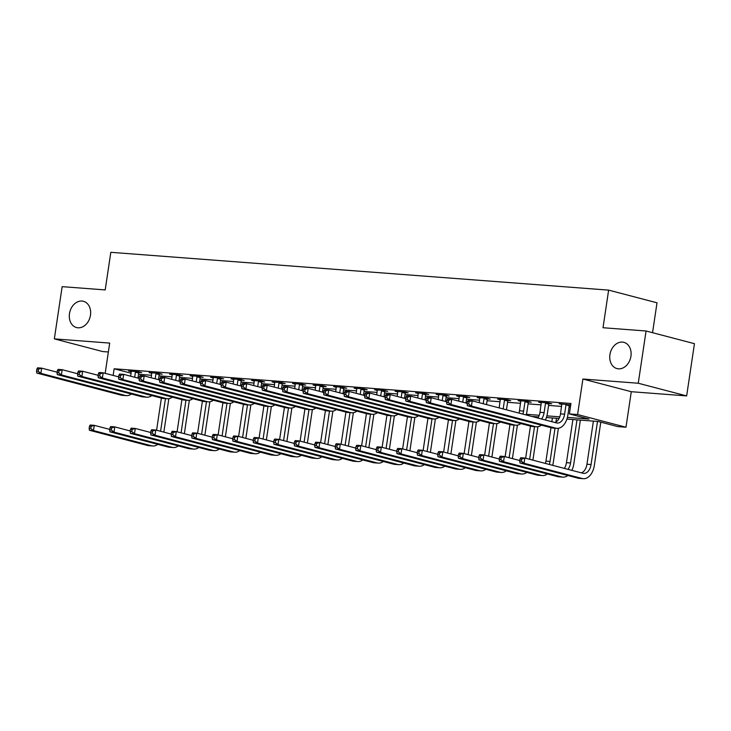 <?xml version="1.0" encoding="UTF-8"?>
<svg xmlns="http://www.w3.org/2000/svg" width="731" height="731" viewBox="0 0 731 731"><rect width="100%" height="100%" fill="white"/><g stroke="black" fill="none" stroke-linecap="round" stroke-linejoin="round"><path stroke-width="1.1" d="M90.47 315.216A13.569 10.462 104.7 0 1 76.536 327.552A13.569 10.462 104.7 0 1 69.482 313.617A13.569 10.462 104.7 0 1 83.416 301.291A13.569 10.462 104.7 0 1 90.47 315.216M630.926 356.262A13.569 10.462 104.7 0 1 616.991 368.598A13.569 10.462 104.7 0 1 609.928 354.672A13.569 10.462 104.7 0 1 623.863 342.336A13.569 10.462 104.7 0 1 630.926 356.262M652.545 332.696L657.014 302.798L608.631 290.125L110.82 252.314L105.2 289.924L62.144 286.653L54.341 338.882L102.724 351.556L108.371 351.986M608.631 290.125L603.011 327.735L646.067 330.997L694.45 343.68L686.647 395.91L638.254 383.236L582.899 379.033L577.591 414.55L625.983 427.224L617.777 426.602L598.159 421.458L566.909 419.091M582.899 379.033L631.282 391.706L686.647 395.91M631.282 391.706L625.983 427.224M646.067 330.997L638.254 383.236M567.402 417.419L589.003 419.064L569.394 413.92L570.948 403.475L114.155 368.78L131.141 373.23M138.524 374.281L151.573 375.277M159.029 375.844L172.068 376.83M179.534 377.397L192.573 378.384M200.029 378.95L213.077 379.946M220.534 380.513L233.582 381.5M241.038 382.066L254.086 383.062M261.543 383.629L274.582 384.616M282.047 385.182L295.086 386.178M302.552 386.745L315.591 387.732M323.047 388.298L336.096 389.285M343.552 389.851L356.6 390.847M364.056 391.414L377.095 392.401M384.561 392.967L397.6 393.963M405.065 394.53L418.105 395.517M425.561 396.083L438.609 397.07M446.065 397.637L459.114 398.633M466.57 399.199L479.609 400.186M487.074 400.752L500.114 401.748M507.579 402.315L520.618 403.302M528.074 403.868L541.123 404.864M548.579 405.431L561.627 406.418M569.083 406.984L570.408 407.085M570.728 404.947L559.124 403.731L561.883 404.453M569.559 405.138L570.692 405.221M549.054 403.576L551.731 403.777L548.46 402.927L538.619 402.178L541.379 402.9M528.55 402.023L531.227 402.224L527.956 401.365L518.115 400.615L520.874 401.346M508.045 400.46L510.722 400.67L507.451 399.811L497.61 399.062L500.37 399.784M487.55 398.907L490.218 399.108L486.956 398.249L477.115 397.509L479.874 398.231M467.045 397.344L469.722 397.554L466.451 396.695L456.61 395.946L459.37 396.668M446.54 395.791L449.218 395.992L445.947 395.142L436.105 394.393L438.865 395.115M426.036 394.237L428.713 394.438L425.442 393.58L415.601 392.83L418.36 393.552M405.531 392.675L408.209 392.876L404.937 392.026L395.096 391.277L397.856 391.999M385.036 391.122L387.704 391.323L384.442 390.464L374.601 389.714L377.36 390.445M364.531 389.559L367.209 389.769L363.937 388.91L354.096 388.161L356.856 388.883M344.027 388.006L346.704 388.207L343.433 387.348L333.592 386.608L336.351 387.329M323.522 386.452L326.2 386.653L322.928 385.794L313.087 385.045L315.847 385.767M303.018 384.89L305.695 385.091L302.424 384.241L292.583 383.492L295.342 384.214M282.522 383.336L285.191 383.537L281.928 382.678L272.087 381.929L274.847 382.66M262.018 381.774L264.695 381.984L261.424 381.125L251.583 380.376L254.342 381.098M241.513 380.221L244.191 380.422L240.919 379.563L231.078 378.822L233.838 379.544M221.009 378.658L223.686 378.868L220.415 378.009L210.574 377.26L213.333 377.982M200.504 377.105L203.181 377.306L199.91 376.456L190.069 375.707L192.829 376.428M180.009 375.551L182.677 375.752L179.415 374.893L169.565 374.144L172.333 374.866M159.504 373.989L162.181 374.19L158.91 373.34L149.069 372.591L151.829 373.313M139 372.435L141.677 372.636L138.406 371.777L128.565 371.028L131.324 371.759M105.173 373.331L109.696 343.086L54.341 338.882M114.155 368.78L113.159 375.423M569.394 413.92L577.591 414.55M559.06 418.488L546.413 417.529M538.555 416.935L531.656 416.405M526.393 414.303L539.268 415.281M546.898 415.866L559.772 416.844M561.801 403.941L560.513 413.874A10.609 6.698 -85.7 0 1 554.93 422.509M566.004 404.873L564.606 414.185A10.609 6.698 -85.7 0 1 557.269 423.048A10.609 6.698 -85.7 0 1 556.51 422.92L472.226 400.844L471.44 406.061L555.724 428.147A15.908 10.042 94.3 0 0 556.867 428.339A15.908 10.042 94.3 0 0 567.877 415.044L569.266 405.732L566.004 404.873L566.287 404.28M569.769 404.691L569.266 405.732M467.42 401.739L468.123 400.524L472.226 400.844L467.42 401.739L467.109 403.832L468.745 403.96L469.055 401.867M468.745 403.96L471.44 406.061L467.347 405.751L551.631 427.836A15.908 10.042 94.3 0 0 552.764 428.028L556.867 428.339M467.347 405.751L467.109 403.832M520.024 458.949L519.714 461.033L521.349 461.16L521.66 459.068L520.024 458.949L520.728 457.734L524.831 458.045L524.045 463.262L582.178 478.494A15.908 10.042 94.3 0 0 583.311 478.686A15.908 10.042 94.3 0 0 594.33 465.391L600.791 422.152M597.501 421.412L591.059 464.541A10.609 6.698 -85.7 0 1 583.713 473.396A10.609 6.698 -85.7 0 1 582.954 473.268L524.831 458.045L521.66 459.068M593.398 421.102L586.956 464.231A10.609 6.698 -85.7 0 1 581.373 472.856M521.349 461.16L524.045 463.262L519.951 462.951L578.075 478.184A15.908 10.042 94.3 0 0 579.217 478.376L583.311 478.686M519.951 462.951L519.714 461.033M541.296 402.379L540.008 412.321A10.609 6.698 -85.7 0 1 537.897 418.041M549.264 403.137L548.771 404.179L545.5 403.32L544.102 412.631A10.609 6.698 -85.7 0 1 541.534 419M545.5 403.32L545.783 402.717M545.399 420.014A15.908 10.042 94.3 0 0 547.373 413.49L548.771 404.179M446.915 400.186L446.604 402.278L448.249 402.397L448.56 400.314L446.915 400.186L447.619 398.971L451.721 399.281L450.945 404.508L535.229 426.584A15.908 10.042 94.3 0 0 536.362 426.776A15.908 10.042 94.3 0 0 541.379 425.15M467.182 403.329L451.721 399.281L448.56 400.314M448.249 402.397L450.945 404.508L446.842 404.197L531.126 426.274A15.908 10.042 94.3 0 0 532.259 426.465L536.362 426.776M446.842 404.197L446.604 402.278M520.792 400.826L519.503 410.758A10.609 6.698 -85.7 0 1 518.973 413.088M528.76 401.575L528.266 402.617L524.995 401.767L523.606 411.069A10.609 6.698 -85.7 0 1 522.848 414.102M524.995 401.767L525.278 401.164M526.21 414.989A15.908 10.042 94.3 0 0 526.868 411.928L528.266 402.617M426.411 398.633L426.1 400.716L427.745 400.844L428.055 398.751L426.411 398.633L427.114 397.417L431.217 397.728L430.44 402.945L514.725 425.031A15.908 10.042 94.3 0 0 515.858 425.223A15.908 10.042 94.3 0 0 520.874 423.587M446.678 401.776L431.217 397.728L428.055 398.751M427.745 400.844L430.44 402.945L426.337 402.635L510.622 424.72A15.908 10.042 94.3 0 0 511.755 424.912L515.858 425.223M426.337 402.635L426.1 400.716M500.287 399.263L499.191 407.907M508.255 400.021L507.762 401.063L504.491 400.204L503.184 408.949M504.491 400.204L504.783 399.61M506.455 409.808L507.762 401.063M405.915 397.07L405.595 399.163L407.24 399.281L407.551 397.198L405.915 397.07L406.619 395.855L410.712 396.165L409.936 401.392L494.22 423.468A15.908 10.042 94.3 0 0 495.353 423.66A15.908 10.042 94.3 0 0 500.379 422.034M426.173 400.222L410.712 396.165L407.551 397.198M407.24 399.281L409.936 401.392L405.833 401.081L490.117 423.158A15.908 10.042 94.3 0 0 491.259 423.35L495.353 423.66M405.833 401.081L405.595 399.163M571.843 470.362A15.908 10.042 94.3 0 0 573.826 463.838L580.359 420.106M576.997 419.85L570.555 462.979A10.609 6.698 -85.7 0 1 567.978 469.348M572.903 419.539L566.452 462.668A10.609 6.698 -85.7 0 1 564.35 468.397M499.52 457.387L499.209 459.479L500.845 459.607L501.164 457.515L499.52 457.387L500.223 456.171L504.326 456.482L503.54 461.709L561.673 476.941A15.908 10.042 94.3 0 0 562.815 477.133A15.908 10.042 94.3 0 0 567.832 475.497M519.787 460.539L504.326 456.482L501.164 457.515M500.845 459.607L503.54 461.709L499.447 461.398L557.57 476.63A15.908 10.042 94.3 0 0 558.712 476.813L562.815 477.133M499.447 461.398L499.209 459.479M552.663 465.336A15.908 10.042 94.3 0 0 553.321 462.284L558.402 428.265M556.501 418.296L555.935 422.034M555.021 428.192L550.05 461.425A10.609 6.698 -85.7 0 1 549.292 464.45M552.398 417.986L551.841 421.696M550.955 427.653L545.947 461.115A10.609 6.698 -85.7 0 1 545.427 463.436M479.015 455.833L478.704 457.926L480.349 458.045L480.66 455.952L479.015 455.833L479.719 454.618L483.821 454.929L483.045 460.155L541.168 475.378A15.908 10.042 94.3 0 0 542.311 475.57A15.908 10.042 94.3 0 0 547.327 473.944M499.282 458.977L483.821 454.929L480.66 455.952M480.349 458.045L483.045 460.155L478.942 459.845L537.075 475.068A15.908 10.042 94.3 0 0 538.208 475.26L542.311 475.57M478.942 459.845L478.704 457.926M532.899 460.155L537.906 426.712M535.997 416.743L535.878 417.52M534.516 426.639L529.637 459.306M530.45 426.1L525.644 458.255M458.52 454.271L458.2 456.363L459.845 456.491L460.155 454.399L458.52 454.271L459.223 453.056L463.317 453.375L462.54 458.593L520.673 473.825A15.908 10.042 94.3 0 0 521.806 474.017A15.908 10.042 94.3 0 0 526.823 472.381M478.778 457.423L463.317 453.375L460.155 454.399M459.845 456.491L462.54 458.593L458.438 458.282L516.57 473.514A15.908 10.042 94.3 0 0 517.703 473.706L521.806 474.017M458.438 458.282L458.2 456.363M479.783 397.71L479.244 402.68M487.76 398.459L487.257 399.501L483.986 398.651L483.228 403.722M483.986 398.651L484.278 398.048M486.499 404.581L487.257 399.501M385.411 395.517L385.1 397.6L386.736 397.728L387.046 395.635L385.411 395.517L386.114 394.301L390.217 394.612L389.431 399.839L473.715 421.915A15.908 10.042 94.3 0 0 474.858 422.107A15.908 10.042 94.3 0 0 479.874 420.48M405.678 398.66L390.217 394.612L387.046 395.635M386.736 397.728L389.431 399.839L385.328 399.519L469.613 421.604A15.908 10.042 94.3 0 0 470.755 421.796L474.858 422.107M385.328 399.519L385.1 397.6M512.404 458.602L517.402 425.15M514.012 425.076L509.132 457.743M509.946 424.537L505.139 456.701M438.015 452.717L437.705 454.81L439.34 454.929L439.651 452.845L438.015 452.717L438.719 451.502L442.822 451.813L442.036 457.039L500.168 472.263A15.908 10.042 94.3 0 0 501.302 472.454A15.908 10.042 94.3 0 0 506.318 470.828M458.282 455.861L442.822 451.813L439.651 452.845M439.34 454.929L442.036 457.039L437.933 456.729L496.066 471.952A15.908 10.042 94.3 0 0 497.199 472.144L501.302 472.454M437.933 456.729L437.705 454.81M459.287 396.147L458.739 401.118M467.255 396.906L466.753 397.947L463.491 397.088L462.732 402.169M463.491 397.088L463.774 396.494M465.994 403.019L466.753 397.947M364.906 393.954L364.595 396.047L366.231 396.175L366.542 394.082L364.906 393.954L365.61 392.739L369.712 393.05L368.927 398.276L453.211 420.362A15.908 10.042 94.3 0 0 454.353 420.553A15.908 10.042 94.3 0 0 459.37 418.918M385.173 397.107L369.712 393.05L366.542 394.082M366.231 396.175L368.927 398.276L364.833 397.966L449.117 420.051A15.908 10.042 94.3 0 0 450.25 420.234L454.353 420.553M364.833 397.966L364.595 396.047M491.899 457.039L496.897 423.596M493.507 423.523L488.628 456.19M489.441 422.984L484.635 455.139M417.511 451.164L417.2 453.247L418.836 453.375L419.146 451.283L417.511 451.164L418.214 449.949L422.317 450.259L421.531 455.477L479.664 470.709A15.908 10.042 94.3 0 0 480.797 470.901A15.908 10.042 94.3 0 0 485.823 469.275M437.778 454.307L422.317 450.259L419.146 451.283M418.836 453.375L421.531 455.477L417.438 455.166L475.561 470.398A15.908 10.042 94.3 0 0 476.703 470.59L480.797 470.901M417.438 455.166L417.2 453.247M438.783 394.594L438.235 399.565M446.751 395.352L446.257 396.394L442.986 395.535L442.228 400.606M442.986 395.535L443.269 394.932M445.499 401.465L446.257 396.394M344.402 392.401L344.091 394.493L345.736 394.612L346.046 392.529L344.402 392.401L345.105 391.186L349.208 391.496L348.431 396.723L432.715 418.799A15.908 10.042 94.3 0 0 433.849 418.991A15.908 10.042 94.3 0 0 438.865 417.364M364.668 395.544L349.208 391.496L346.046 392.529M345.736 394.612L348.431 396.723L344.328 396.412L428.613 418.488A15.908 10.042 94.3 0 0 429.746 418.68L433.849 418.991M344.328 396.412L344.091 394.493M471.394 455.486L476.393 422.034M473.012 421.97L468.123 454.627M468.937 421.431L464.139 453.585M397.006 449.602L396.695 451.694L398.331 451.813L398.651 449.729L397.006 449.602L397.71 448.386L401.812 448.697L401.027 453.924L459.159 469.156A15.908 10.042 94.3 0 0 460.302 469.339A15.908 10.042 94.3 0 0 465.318 467.712M417.273 452.754L401.812 448.697L398.651 449.729M398.331 451.813L401.027 453.924L396.933 453.613L455.057 468.836A15.908 10.042 94.3 0 0 456.199 469.028L460.302 469.339M396.933 453.613L396.695 451.694M418.278 393.04L417.73 398.002M426.246 393.79L425.753 394.831L422.481 393.972L421.723 399.053M422.481 393.972L422.765 393.379M424.994 399.912L425.753 394.831M323.897 390.847L323.586 392.931L325.231 393.059L325.542 390.966L323.897 390.847L324.601 389.632L328.703 389.943L327.927 395.16L412.211 417.246A15.908 10.042 94.3 0 0 413.344 417.438A15.908 10.042 94.3 0 0 418.36 415.802M344.164 393.991L328.703 389.943L325.542 390.966M325.231 393.059L327.927 395.16L323.824 394.85L408.108 416.935A15.908 10.042 94.3 0 0 409.241 417.127L413.344 417.438M323.824 394.85L323.586 392.931M450.89 453.933L455.888 420.48M452.507 420.407L447.619 453.074M448.441 419.868L443.635 452.032M376.502 448.048L376.191 450.132L377.836 450.259L378.146 448.167L376.502 448.048L377.205 446.833L381.308 447.144L380.531 452.37L438.655 467.593A15.908 10.042 94.3 0 0 439.797 467.785A15.908 10.042 94.3 0 0 444.813 466.159M396.769 451.191L381.308 447.144L378.146 448.167M377.836 450.259L380.531 452.37L376.428 452.05L434.561 467.283A15.908 10.042 94.3 0 0 435.694 467.474L439.797 467.785M376.428 452.05L376.191 450.132M397.774 391.478L397.225 396.449M405.742 392.236L405.248 393.278L401.977 392.419L401.218 397.49M401.977 392.419L402.269 391.816M404.49 398.349L405.248 393.278M303.402 389.285L303.082 391.377L304.726 391.496L305.037 389.413L303.402 389.285L304.105 388.07L308.199 388.38L307.422 393.607L391.706 415.683A15.908 10.042 94.3 0 0 392.839 415.875A15.908 10.042 94.3 0 0 397.865 414.249M323.659 392.428L308.199 388.38L305.037 389.413M304.726 391.496L307.422 393.607L303.319 393.296L387.604 415.372A15.908 10.042 94.3 0 0 388.746 415.564L392.839 415.875M303.319 393.296L303.082 391.377M430.385 452.37L435.393 418.927M432.003 418.854L427.123 451.52M427.937 418.315L423.13 450.47M356.006 446.486L355.686 448.578L357.331 448.706L357.642 446.614L356.006 446.486L356.71 445.27L360.803 445.581L360.027 450.808L418.159 466.04A15.908 10.042 94.3 0 0 419.292 466.232A15.908 10.042 94.3 0 0 424.309 464.596M376.264 449.638L360.803 445.581L357.642 446.614M357.331 448.706L360.027 450.808L355.924 450.497L414.057 465.729A15.908 10.042 94.3 0 0 415.19 465.921L419.292 466.232M355.924 450.497L355.686 448.578M377.269 389.925L376.73 394.895M385.246 390.674L384.744 391.715L381.472 390.866L380.714 395.937M381.472 390.866L381.765 390.263M383.985 396.796L384.744 391.715M282.897 387.732L282.586 389.815L284.222 389.943L284.533 387.85L282.897 387.732L283.601 386.516L287.703 386.827L286.917 392.044L371.202 414.13A15.908 10.042 94.3 0 0 372.344 414.322A15.908 10.042 94.3 0 0 377.36 412.686M303.164 390.875L287.703 386.827L284.533 387.85M284.222 389.943L286.917 392.044L282.815 391.734L367.099 413.819A15.908 10.042 94.3 0 0 368.241 414.011L372.344 414.322M282.815 391.734L282.586 389.815M409.89 450.817L414.888 417.364M411.498 417.291L406.619 449.958M407.432 416.752L402.626 448.916M335.502 444.932L335.191 447.025L336.827 447.144L337.137 445.06L335.502 444.932L336.205 443.717L340.308 444.028L339.522 449.254L397.655 464.477A15.908 10.042 94.3 0 0 398.788 464.669A15.908 10.042 94.3 0 0 403.804 463.043M355.769 448.076L340.308 444.028L337.137 445.06M336.827 447.144L339.522 449.254L335.419 448.944L393.552 464.167A15.908 10.042 94.3 0 0 394.685 464.359L398.788 464.669M335.419 448.944L335.191 447.025M356.774 388.362L356.225 393.333M364.742 389.12L364.239 390.162L360.977 389.303L360.219 394.384M360.977 389.303L361.26 388.709M363.481 395.233L364.239 390.162M262.392 386.169L262.082 388.262L263.717 388.389L264.028 386.297L262.392 386.169L263.096 384.954L267.199 385.264L266.413 390.491L350.697 412.576A15.908 10.042 94.3 0 0 351.839 412.759A15.908 10.042 94.3 0 0 356.856 411.133M282.659 389.321L267.199 385.264L264.028 386.297M263.717 388.389L266.413 390.491L262.319 390.18L346.604 412.257A15.908 10.042 94.3 0 0 347.737 412.448L351.839 412.759M262.319 390.18L262.082 388.262M389.385 449.254L394.384 415.811M390.994 415.738L386.114 448.405M386.927 415.199L382.121 447.354M314.997 443.379L314.686 445.462L316.322 445.59L316.633 443.498L314.997 443.379L315.701 442.164L319.803 442.474L319.018 447.692L377.15 462.924A15.908 10.042 94.3 0 0 378.283 463.116A15.908 10.042 94.3 0 0 383.309 461.48M335.264 446.522L319.803 442.474L316.633 443.498M316.322 445.59L319.018 447.692L314.924 447.381L373.048 462.613A15.908 10.042 94.3 0 0 374.19 462.805L378.283 463.116M314.924 447.381L314.686 445.462M336.269 386.809L335.721 391.779M344.237 387.567L343.744 388.609L340.472 387.75L339.714 392.821M340.472 387.75L340.756 387.147M342.985 393.68L343.744 388.609M241.888 384.616L241.577 386.699L243.222 386.827L243.533 384.734L241.888 384.616L242.591 383.4L246.694 383.711L245.918 388.938L330.202 411.014A15.908 10.042 94.3 0 0 331.335 411.206A15.908 10.042 94.3 0 0 336.351 409.579M262.155 387.759L246.694 383.711L243.533 384.734M243.222 386.827L245.918 388.938L241.815 388.627L326.099 410.703A15.908 10.042 94.3 0 0 327.232 410.895L331.335 411.206M241.815 388.627L241.577 386.699M368.881 447.701L373.879 414.249M370.498 414.175L365.61 446.842M366.423 413.636L361.626 445.8M294.492 441.816L294.182 443.909L295.817 444.028L296.137 441.944L294.492 441.816L295.196 440.601L299.299 440.912L298.513 446.138L356.646 461.362A15.908 10.042 94.3 0 0 357.788 461.553A15.908 10.042 94.3 0 0 362.804 459.927M314.759 444.96L299.299 440.912L296.137 441.944M295.817 444.028L298.513 446.138L294.419 445.828L352.543 461.051A15.908 10.042 94.3 0 0 353.685 461.243L357.788 461.553M294.419 445.828L294.182 443.909M315.765 385.246L315.216 390.217M323.732 386.005L323.239 387.046L319.968 386.187L319.209 391.268M319.968 386.187L320.251 385.593M322.481 392.127L323.239 387.046M221.383 383.053L221.073 385.146L222.717 385.274L223.028 383.181L221.383 383.053L222.087 381.838L226.19 382.158L225.413 387.375L309.697 409.461A15.908 10.042 94.3 0 0 310.83 409.652A15.908 10.042 94.3 0 0 315.847 408.017M241.65 386.206L226.19 382.158L223.028 383.181M222.717 385.274L225.413 387.375L221.31 387.065L305.595 409.15A15.908 10.042 94.3 0 0 306.728 409.333L310.83 409.652M221.31 387.065L221.073 385.146M348.376 446.148L353.375 412.695M349.994 412.622L345.105 445.289M345.927 412.083L341.121 444.238M273.988 440.263L273.677 442.346L275.322 442.474L275.633 440.382L273.988 440.263L274.692 439.048L278.794 439.358L278.018 444.576L336.141 459.808A15.908 10.042 94.3 0 0 337.283 460A15.908 10.042 94.3 0 0 342.3 458.374M294.255 443.406L278.794 439.358L275.633 440.382M275.322 442.474L278.018 444.576L273.915 444.265L332.048 459.497A15.908 10.042 94.3 0 0 333.181 459.689L337.283 460M273.915 444.265L273.677 442.346M295.26 383.693L294.712 388.664M303.228 384.451L302.735 385.493L299.463 384.634L298.705 389.705M299.463 384.634L299.756 384.031M301.976 390.564L302.735 385.493M200.888 381.5L200.568 383.592L202.213 383.711L202.524 381.628L200.888 381.5L201.592 380.284L205.685 380.595L204.908 385.822L289.193 407.898A15.908 10.042 94.3 0 0 290.326 408.09A15.908 10.042 94.3 0 0 295.351 406.463M221.146 384.643L205.685 380.595L202.524 381.628M202.213 383.711L204.908 385.822L200.806 385.511L285.09 407.587A15.908 10.042 94.3 0 0 286.232 407.779L290.326 408.09M200.806 385.511L200.568 383.592M327.872 444.585L332.879 411.133M329.489 411.069L324.61 443.726M325.423 410.53L320.617 442.684M253.493 438.701L253.173 440.793L254.817 440.921L255.128 438.828L253.493 438.701L254.196 437.485L258.29 437.796L257.513 443.023L315.646 458.255A15.908 10.042 94.3 0 0 316.779 458.447A15.908 10.042 94.3 0 0 321.795 456.811M273.75 441.853L258.29 437.796L255.128 438.828M254.817 440.921L257.513 443.023L253.41 442.712L311.543 457.944A15.908 10.042 94.3 0 0 312.676 458.127L316.779 458.447M253.41 442.712L253.173 440.793M274.755 382.139L274.216 387.11M282.733 382.889L282.23 383.93L278.959 383.081L278.2 388.152M278.959 383.081L279.251 382.477M281.472 389.011L282.23 383.93M180.383 379.946L180.073 382.03L181.708 382.158L182.019 380.065L180.383 379.946L181.087 378.731L185.19 379.042L184.404 384.259L268.688 406.345A15.908 10.042 94.3 0 0 269.83 406.537A15.908 10.042 94.3 0 0 274.847 404.901M200.65 383.09L185.19 379.042L182.019 380.065M181.708 382.158L184.404 384.259L180.301 383.949L264.585 406.034A15.908 10.042 94.3 0 0 265.728 406.226L269.83 406.537M180.301 383.949L180.073 382.03M307.376 443.032L312.375 409.579M308.985 409.506L304.105 442.173M304.918 408.967L300.112 441.131M232.988 437.147L232.677 439.23L234.313 439.358L234.624 437.266L232.988 437.147L233.692 435.932L237.794 436.243L237.008 441.469L295.141 456.692A15.908 10.042 94.3 0 0 296.274 456.884A15.908 10.042 94.3 0 0 301.291 455.258M253.255 440.29L237.794 436.243L234.624 437.266M234.313 439.358L237.008 441.469L232.906 441.149L291.039 456.382A15.908 10.042 94.3 0 0 292.172 456.573L296.274 456.884M232.906 441.149L232.677 439.23M254.26 380.577L253.712 385.548M262.228 381.335L261.725 382.377L258.463 381.518L257.705 386.598M258.463 381.518L258.747 380.924M260.967 387.448L261.725 382.377M159.879 378.384L159.568 380.476L161.204 380.595L161.514 378.512L159.879 378.384L160.582 377.169L164.685 377.479L163.899 382.706L248.184 404.782A15.908 10.042 94.3 0 0 249.326 404.974A15.908 10.042 94.3 0 0 254.342 403.348M180.146 381.536L164.685 377.479L161.514 378.512M161.204 380.595L163.899 382.706L159.806 382.395L244.09 404.471A15.908 10.042 94.3 0 0 245.223 404.663L249.326 404.974M159.806 382.395L159.568 380.476M286.872 441.469L291.87 408.026M288.48 407.953L283.601 440.619M284.414 407.414L279.607 439.569M212.483 435.585L212.173 437.677L213.808 437.805L214.119 435.713L212.483 435.585L213.187 434.369L217.29 434.689L216.504 439.907L274.637 455.139A15.908 10.042 94.3 0 0 275.77 455.331A15.908 10.042 94.3 0 0 280.795 453.695M232.75 438.737L217.29 434.689L214.119 435.713M213.808 437.805L216.504 439.907L212.41 439.596L270.534 454.828A15.908 10.042 94.3 0 0 271.676 455.02L275.77 455.331M212.41 439.596L212.173 437.677M233.756 379.024L233.207 383.994M241.723 379.773L241.23 380.814L237.959 379.965L237.2 385.036M237.959 379.965L238.242 379.362M240.472 385.895L241.23 380.814M139.374 376.83L139.064 378.914L140.708 379.042L141.019 376.949L139.374 376.83L140.078 375.615L144.181 375.926L143.404 381.143L227.688 403.229A15.908 10.042 94.3 0 0 228.821 403.421A15.908 10.042 94.3 0 0 233.838 401.794M159.641 379.974L144.181 375.926L141.019 376.949M140.708 379.042L143.404 381.143L139.301 380.833L223.585 402.918A15.908 10.042 94.3 0 0 224.719 403.11L228.821 403.421M139.301 380.833L139.064 378.914M266.367 439.916L271.365 406.463M267.985 406.39L263.096 439.057M263.909 405.851L259.103 438.015M191.979 434.031L191.668 436.124L193.304 436.243L193.624 434.159L191.979 434.031L192.682 432.816L196.785 433.127L195.999 438.353L254.132 453.576A15.908 10.042 94.3 0 0 255.274 453.768A15.908 10.042 94.3 0 0 260.291 452.142M212.246 437.175L196.785 433.127L193.624 434.159M193.304 436.243L195.999 438.353L191.906 438.043L250.029 453.266A15.908 10.042 94.3 0 0 251.172 453.458L255.274 453.768M191.906 438.043L191.668 436.124M213.251 377.461L212.703 382.432M221.219 378.219L220.725 379.261L217.454 378.402L216.696 383.483M217.454 378.402L217.737 377.808M219.967 384.332L220.725 379.261M118.87 375.268L118.559 377.36L120.204 377.488L120.514 375.396L118.87 375.268L119.573 374.053L123.676 374.363L122.899 379.59L207.184 401.675A15.908 10.042 94.3 0 0 208.317 401.858A15.908 10.042 94.3 0 0 213.333 400.232M139.137 378.42L123.676 374.363L120.514 375.396M120.204 377.488L122.899 379.59L118.797 379.279L203.081 401.356A15.908 10.042 94.3 0 0 204.214 401.547L208.317 401.858M118.797 379.279L118.559 377.36M245.863 438.353L250.861 404.91M247.48 404.837L242.591 437.503M243.414 404.298L238.608 436.453M171.474 432.478L171.164 434.561L172.808 434.689L173.119 432.597L171.474 432.478L172.178 431.263L176.281 431.573L175.504 436.791L233.628 452.023A15.908 10.042 94.3 0 0 234.77 452.215A15.908 10.042 94.3 0 0 239.786 450.579M191.741 435.621L176.281 431.573L173.119 432.597M172.808 434.689L175.504 436.791L171.401 436.48L229.534 451.712A15.908 10.042 94.3 0 0 230.667 451.904L234.77 452.215M171.401 436.48L171.164 434.561M192.746 375.908L192.198 380.878M200.714 376.666L200.221 377.708L196.95 376.849L196.191 381.92M196.95 376.849L197.242 376.246M199.462 382.779L200.221 377.708M98.374 373.715L98.055 375.807L99.699 375.926L100.01 373.843L98.374 373.715L99.078 372.499L103.172 372.81L102.395 378.037L186.679 400.113A15.908 10.042 94.3 0 0 187.812 400.305A15.908 10.042 94.3 0 0 192.838 398.678M118.632 376.858L103.172 372.81L100.01 373.843M99.699 375.926L102.395 378.037L98.292 377.726L182.576 399.802A15.908 10.042 94.3 0 0 183.719 399.994L187.812 400.305M98.292 377.726L98.055 375.807M225.358 436.8L230.366 403.348M226.975 403.284L222.096 435.941M222.909 402.744L218.103 434.899M150.97 430.915L150.659 433.008L152.304 433.127L152.615 431.043L150.97 430.915L151.683 429.7L155.776 430.011L154.999 435.237L213.132 450.47A15.908 10.042 94.3 0 0 214.265 450.652A15.908 10.042 94.3 0 0 219.282 449.026M171.237 434.068L155.776 430.011L152.615 431.043M152.304 433.127L154.999 435.237L150.897 434.927L209.029 450.15A15.908 10.042 94.3 0 0 210.162 450.342L214.265 450.652M150.897 434.927L150.659 433.008M172.242 374.354L171.703 379.316M180.219 375.104L179.716 376.145L176.445 375.286L175.687 380.367M176.445 375.286L176.738 374.692M178.958 381.226L179.716 376.145M77.87 372.152L77.559 374.245L79.195 374.373L79.505 372.28L77.87 372.152L78.573 370.946L82.676 371.257L81.89 376.474L166.175 398.559A15.908 10.042 94.3 0 0 167.317 398.751A15.908 10.042 94.3 0 0 172.333 397.116M98.137 375.305L82.676 371.257L79.505 372.28M79.195 374.373L81.89 376.474L77.788 376.163L162.072 398.249A15.908 10.042 94.3 0 0 163.214 398.441L167.317 398.751M77.788 376.163L77.559 374.245M204.863 435.247L209.861 401.794M206.471 401.721L201.592 434.388M202.405 401.182L197.598 433.337M130.474 429.362L130.164 431.445L131.799 431.573L132.11 429.481L130.474 429.362L131.178 428.147L135.281 428.457L134.495 433.675L192.628 448.907A15.908 10.042 94.3 0 0 193.761 449.099A15.908 10.042 94.3 0 0 198.777 447.473M150.732 432.505L135.281 428.457L132.11 429.481M131.799 431.573L134.495 433.675L130.392 433.364L188.525 448.596A15.908 10.042 94.3 0 0 189.658 448.788L193.761 449.099M130.392 433.364L130.164 431.445M151.746 372.792L151.198 377.763M159.714 373.55L159.212 374.592L155.95 373.733L155.191 378.804M155.95 373.733L156.233 373.13M158.453 379.663L159.212 374.592M57.365 370.599L57.055 372.691L58.69 372.81L59.001 370.727L57.365 370.599L58.069 369.383L62.172 369.694L61.386 374.921L145.67 396.997A15.908 10.042 94.3 0 0 146.812 397.189A15.908 10.042 94.3 0 0 151.829 395.562M77.632 373.742L62.172 369.694L59.001 370.727M58.69 372.81L61.386 374.921L57.292 374.61L141.576 396.686A15.908 10.042 94.3 0 0 142.709 396.878L146.812 397.189M57.292 374.61L57.055 372.691M184.358 433.684L189.356 400.232M185.966 400.168L181.087 432.825M181.9 399.629L177.094 431.783M109.97 427.799L109.659 429.892L111.295 430.02L111.605 427.927L109.97 427.799L110.673 426.584L114.776 426.895L113.99 432.122L172.123 447.354A15.908 10.042 94.3 0 0 173.256 447.546A15.908 10.042 94.3 0 0 178.282 445.91M130.237 430.952L114.776 426.895L111.605 427.927M111.295 430.02L113.99 432.122L109.897 431.811L168.02 447.043A15.908 10.042 94.3 0 0 169.163 447.235L173.256 447.546M109.897 431.811L109.659 429.892M131.242 371.238L130.694 376.209M139.21 371.988L138.716 373.029L135.445 372.18L134.687 377.251M135.445 372.18L135.728 371.576M137.958 378.11L138.716 373.029M36.861 369.045L36.55 371.129L38.195 371.257L38.505 369.164L36.861 369.045L37.564 367.83L41.667 368.141L40.89 373.358L125.175 395.444A15.908 10.042 94.3 0 0 126.308 395.635A15.908 10.042 94.3 0 0 131.324 394M57.128 372.189L41.667 368.141L38.505 369.164M38.195 371.257L40.89 373.358L36.788 373.048L121.072 395.133A15.908 10.042 94.3 0 0 122.205 395.325L126.308 395.635M36.788 373.048L36.55 371.129M163.854 432.131L168.852 398.678M165.462 398.605L160.582 431.272M161.396 398.066L156.589 430.23M89.465 426.246L89.155 428.339L90.79 428.457L91.11 426.374L89.465 426.246L90.169 425.031L94.272 425.341L93.486 430.568L151.619 445.791A15.908 10.042 94.3 0 0 152.761 445.983A15.908 10.042 94.3 0 0 157.777 444.357M109.732 429.389L94.272 425.341L91.11 426.374M90.79 428.457L93.486 430.568L89.392 430.257L147.516 445.481A15.908 10.042 94.3 0 0 148.658 445.672L152.761 445.983M89.392 430.257L89.155 428.339M564.606 414.185L560.513 413.874M555.724 428.147L551.631 427.836M591.059 464.541L586.956 464.231M582.178 478.494L578.075 478.184M544.102 412.631L540.008 412.321M535.229 426.584L531.126 426.274M523.606 411.069L519.503 410.758M514.725 425.031L510.622 424.72M494.22 423.468L490.117 423.158M570.555 462.979L566.452 462.668M561.673 476.941L557.57 476.63M550.05 461.425L545.947 461.115M541.168 475.378L537.075 475.068M520.673 473.825L516.57 473.514M473.715 421.915L469.613 421.604M500.168 472.263L496.066 471.952M453.211 420.362L449.117 420.051M479.664 470.709L475.561 470.398M432.715 418.799L428.613 418.488M459.159 469.156L455.057 468.836M412.211 417.246L408.108 416.935M438.655 467.593L434.561 467.283M391.706 415.683L387.604 415.372M418.159 466.04L414.057 465.729M371.202 414.13L367.099 413.819M397.655 464.477L393.552 464.167M350.697 412.576L346.604 412.257M377.15 462.924L373.048 462.613M330.202 411.014L326.099 410.703M356.646 461.362L352.543 461.051M309.697 409.461L305.595 409.15M336.141 459.808L332.048 459.497M289.193 407.898L285.09 407.587M315.646 458.255L311.543 457.944M268.688 406.345L264.585 406.034M295.141 456.692L291.039 456.382M248.184 404.782L244.09 404.471M274.637 455.139L270.534 454.828M227.688 403.229L223.585 402.918M254.132 453.576L250.029 453.266M207.184 401.675L203.081 401.356M233.628 452.023L229.534 451.712M186.679 400.113L182.576 399.802M213.132 450.47L209.029 450.15M166.175 398.559L162.072 398.249M192.628 448.907L188.525 448.596M145.67 396.997L141.576 396.686M172.123 447.354L168.02 447.043M125.175 395.444L121.072 395.133M151.619 445.791L147.516 445.481"/></g></svg>
